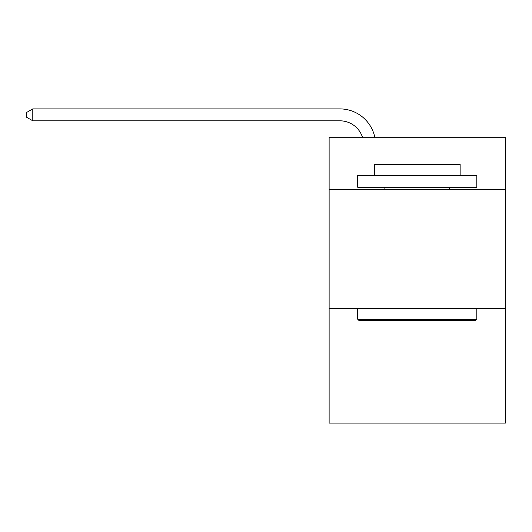 <?xml version="1.0" encoding="UTF-8"?>
<svg xmlns="http://www.w3.org/2000/svg" width="532" height="532" viewBox="0 0 532 532"><rect width="100%" height="100%" fill="white"/><g stroke="black" fill="none" stroke-linecap="round" stroke-linejoin="round"><path stroke-width="0.8" d="M505.4 189.651L505.4 137.249L329.128 137.249L329.128 189.651L505.4 189.651L505.4 423.1L329.128 423.1L329.128 189.651M505.4 308.76L329.128 308.76M339.842 108.9L32.791 108.9L339.842 108.9A35.73 35.73 139.5 0 1 374.807 137.249M359.14 320.67L357.71 319.24L476.812 319.24L475.389 320.67L359.14 320.67M476.812 175.361L476.812 187.271L357.71 187.271L357.71 175.361L476.812 175.361M374.388 175.361L374.388 164.401L460.14 164.401L460.14 175.361M476.812 308.76L476.812 319.24M357.71 308.76L357.71 319.24M449.66 187.271L449.66 189.651M384.869 187.271L384.869 189.651M362.492 137.249A23.82 23.82 -40.5 0 0 339.842 120.811L32.791 120.811L26.6 117.24L26.6 112.471L32.791 108.9L32.791 120.811"/></g></svg>
